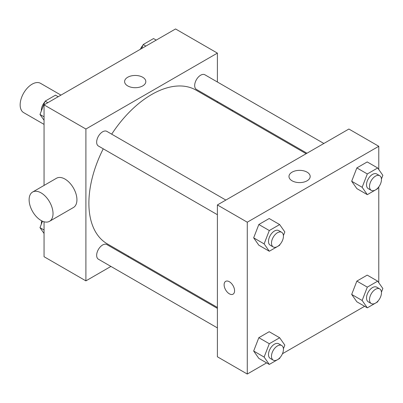 <?xml version="1.0" encoding="UTF-8"?>
<svg xmlns="http://www.w3.org/2000/svg" width="403" height="403" viewBox="0 0 403 403"><rect width="100%" height="100%" fill="white"/><g stroke="black" fill="none" stroke-linecap="round" stroke-linejoin="round"><path stroke-width="0.6" d="M60.964 95.118L40.557 83.335A16.906 9.763 120 0 0 27.53 87.864A16.906 9.763 120 0 0 20.15 104.876A16.906 9.763 120 0 0 23.651 112.618L44.058 124.396M110.916 266.423L85.899 280.871L44.058 256.716L44.058 221.766M44.058 185.43L44.058 104.876L175.552 28.956L217.393 53.115L217.393 82M128.638 256.192L127.822 256.666M103.244 148.808A88.756 51.241 120 0 0 88.887 203.228A88.756 51.241 120 0 0 107.269 243.855L217.393 307.434M306.149 153.709L196.024 90.126A88.756 51.241 120 0 0 111.696 134.164M217.393 101.526L217.393 102.468M85.899 280.871L85.899 129.031L217.393 53.115M323.871 143.478L204.885 74.782A8.453 4.881 120 0 0 198.372 77.044A8.453 4.881 120 0 0 194.679 85.552A8.453 4.881 120 0 0 196.432 89.421L306.965 153.236M217.393 308.376L106.86 244.561A8.453 4.881 120 0 0 100.347 246.827A8.453 4.881 120 0 0 96.655 255.336A8.453 4.881 120 0 0 98.408 259.205L217.393 327.901M217.393 214.708L98.408 146.017A8.453 4.881 -60 0 1 98.408 136.254A8.453 4.881 -60 0 1 106.86 131.373L225.846 200.069M85.899 129.031L44.058 104.876M127.711 85.91A10.599 6.121 180 0 1 124.608 81.582A10.599 6.121 180 0 1 135.207 75.462A10.599 6.121 180 0 1 145.81 81.582A10.599 6.121 180 0 1 139.267 87.234A10.599 6.121 180 0 1 127.711 85.91M32.618 192.035L56.526 178.232A16.906 9.763 60 0 1 69.553 182.761A16.906 9.763 60 0 1 76.933 199.772A16.906 9.763 60 0 1 73.432 207.515L49.524 221.318A16.906 9.763 60 0 1 32.618 211.555A16.906 9.763 60 0 1 32.618 192.035A16.906 9.763 60 0 1 45.645 196.563A16.906 9.763 60 0 1 53.025 213.58A16.906 9.763 60 0 1 49.524 221.318M232.299 111.072A16.906 9.763 -120 0 0 232.335 110.15M266.61 362.881L247.276 374.044L217.393 356.786L217.393 204.951L348.887 129.031L378.775 146.284L378.775 169.537M364.629 306.29L282.453 353.733M356.862 188.614L351.683 181.249L356.862 167.91L367.214 161.93L356.862 167.91L351.683 181.249L356.862 188.614L367.319 194.654L362.146 187.289L367.319 173.95L377.671 167.97L382.85 175.335L381.44 178.972M258.837 358.398L253.663 351.033L258.837 337.689L269.189 331.714L258.837 337.689L253.663 351.033L258.837 358.398L269.3 364.433L264.121 357.073L269.3 343.729L279.652 337.754L284.825 345.119L283.415 348.756M378.775 186.901L378.775 282.725M247.276 374.044L247.276 222.204L378.775 146.284M356.862 301.802L351.683 294.437L356.862 281.098L367.214 275.118L356.862 281.098L351.683 294.437L356.862 301.802L367.319 307.842L362.146 300.477L367.319 287.138L377.671 281.158L382.85 288.523L381.44 292.16M258.837 245.205L253.663 237.846L258.837 224.501L269.189 218.527L258.837 224.501L253.663 237.846L258.837 245.205L269.3 251.245L264.121 243.88L269.3 230.541L279.652 224.567L284.825 231.927L283.415 235.569M247.276 222.204L217.393 204.951M292.084 180.806A10.599 6.121 180 0 1 288.976 176.479A10.599 6.121 180 0 1 299.575 170.358A10.599 6.121 180 0 1 310.179 176.479A10.599 6.121 180 0 1 303.635 182.136A10.599 6.121 180 0 1 292.084 180.806M234.576 290.79A7.395 4.272 60 0 1 233.045 294.175A7.395 4.272 60 0 1 225.65 289.908A7.395 4.272 60 0 1 225.65 281.365A7.395 4.272 60 0 1 231.347 283.344A7.395 4.272 60 0 1 234.576 290.79M233.045 294.175A7.395 4.272 60 0 1 225.65 289.903A7.395 4.272 60 0 1 225.65 281.365M279.969 244.45L279.652 245.271L269.3 251.245M281.687 232.309L278.7 230.587A8.453 4.881 120 0 0 272.186 232.848A8.453 4.881 120 0 0 268.499 241.357A8.453 4.881 120 0 0 270.247 245.226L273.234 246.953A8.453 4.881 120 0 0 281.687 242.072A8.453 4.881 120 0 0 281.687 232.309A8.453 4.881 120 0 0 275.173 234.576A8.453 4.881 120 0 0 271.486 243.08A8.453 4.881 120 0 0 273.234 246.953M264.121 243.88L253.663 237.846M269.3 230.541L258.837 224.501M279.652 224.567L269.189 218.527M377.994 187.858L377.671 188.675L367.319 194.654M379.712 175.718L376.724 173.99A8.453 4.881 120 0 0 370.211 176.257A8.453 4.881 120 0 0 366.518 184.76A8.453 4.881 120 0 0 368.271 188.634L371.259 190.357A8.453 4.881 120 0 0 379.712 185.476A8.453 4.881 120 0 0 379.712 175.718A8.453 4.881 120 0 0 373.198 177.98A8.453 4.881 120 0 0 369.511 186.488A8.453 4.881 120 0 0 371.259 190.357M362.146 187.289L351.683 181.249M367.319 173.95L356.862 167.91M377.671 167.97L367.214 161.93M279.969 357.637L279.652 358.458L269.3 364.433M281.687 345.497L278.7 343.774A8.453 4.881 120 0 0 272.186 346.036A8.453 4.881 120 0 0 268.499 354.544A8.453 4.881 120 0 0 270.247 358.413L273.234 360.141A8.453 4.881 120 0 0 281.687 355.26A8.453 4.881 120 0 0 281.687 345.497A8.453 4.881 120 0 0 275.173 347.764A8.453 4.881 120 0 0 271.486 356.272A8.453 4.881 120 0 0 273.234 360.141M264.121 357.073L253.663 351.033M269.3 343.729L258.837 337.689M279.652 337.754L269.189 331.714M377.994 301.046L377.671 301.862L367.319 307.842M379.712 288.906L376.724 287.178A8.453 4.881 120 0 0 370.211 289.445A8.453 4.881 120 0 0 366.518 297.953A8.453 4.881 120 0 0 368.271 301.822L371.259 303.545A8.453 4.881 120 0 0 379.712 298.668A8.453 4.881 120 0 0 379.712 288.906A8.453 4.881 120 0 0 373.198 291.173A8.453 4.881 120 0 0 369.511 299.676A8.453 4.881 120 0 0 371.259 303.545M362.146 300.477L351.683 294.437M367.319 287.138L356.862 281.098M377.671 281.158L367.214 275.118M44.058 120.275L39.983 114.477L45.156 101.138L55.508 95.158L58.198 96.71M44.058 116.83L39.983 114.477M47.846 102.689L45.156 101.138M44.839 101.954A8.453 4.881 120 0 0 41.368 110.226A8.453 4.881 120 0 0 41.393 110.84M141.629 48.546L143.181 44.542L153.533 38.567L156.223 40.119M145.871 46.093L143.181 44.542M142.864 45.363A8.453 4.881 120 0 0 140.38 49.267M44.058 233.463L39.983 227.665L42.491 221.202M44.058 230.017L39.983 227.665M41.731 220.839A8.453 4.881 120 0 0 41.368 223.413A8.453 4.881 120 0 0 41.393 224.028"/></g></svg>
